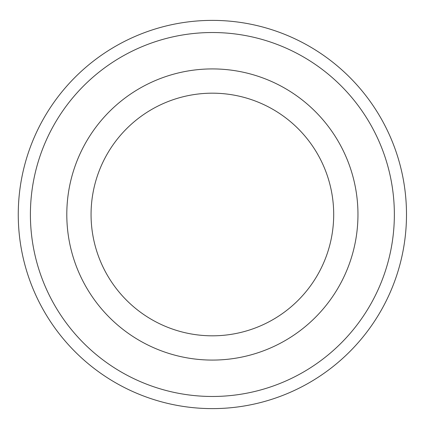 <?xml version="1.0" encoding="UTF-8"?>
<svg xmlns="http://www.w3.org/2000/svg" width="429" height="429" viewBox="0 0 429 429"><rect width="100%" height="100%" fill="white"/><g stroke="black" fill="none" stroke-linecap="round" stroke-linejoin="round"><path stroke-width="0.64" d="M406.494 214.5A194.112 194.112 0 0 1 115.321 382.609A194.112 194.112 0 0 1 115.321 46.391A194.112 194.112 0 0 1 406.494 214.5A194.112 194.112 0 0 1 115.321 382.609A194.112 194.112 0 0 1 115.321 46.391A194.112 194.112 0 0 1 406.494 214.5M357.963 214.5A145.587 145.587 0 0 1 139.586 340.578A145.587 145.587 0 0 1 139.586 88.422A145.587 145.587 0 0 1 357.963 214.5M394.358 214.5A181.982 181.982 0 0 1 121.391 372.099A181.982 181.982 0 0 1 121.391 56.901A181.982 181.982 0 0 1 394.358 214.5M333.698 214.5A121.321 121.321 0 0 1 151.721 319.567A121.321 121.321 0 0 1 151.721 109.433A121.321 121.321 0 0 1 333.698 214.5"/></g></svg>
